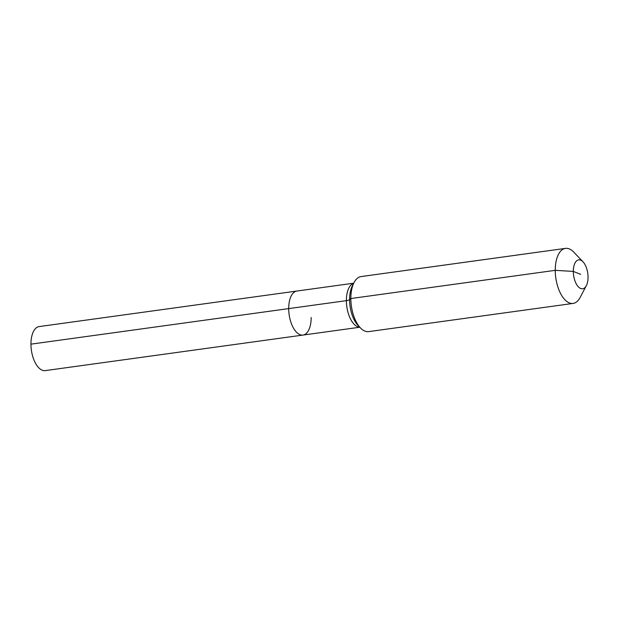 <?xml version="1.0" encoding="UTF-8"?>
<svg xmlns="http://www.w3.org/2000/svg" width="619" height="619" viewBox="0 0 619 619"><rect width="100%" height="100%" fill="white"/><g stroke="black" fill="none" stroke-linecap="round" stroke-linejoin="round"><path stroke-width="0.93" d="M311.164 317.501A22.222 10.91 -97.9 0 1 302.97 335.072L45.21 370.619A22.222 10.91 -97.9 0 1 30.95 344.156A22.222 10.91 -97.9 0 1 39.144 326.584L296.896 291.038A22.222 10.91 -97.9 0 0 288.709 308.602A22.222 10.91 -97.9 0 1 296.896 291.038L353.72 283.2M359.794 327.234L302.97 335.072A22.222 10.91 -97.9 0 1 288.709 308.602L30.95 344.156M580.684 274.333L573.318 271.416A14.585 7.157 -97.9 0 1 583.036 261.845A14.585 7.157 -97.9 0 1 588.05 277.25A14.585 7.157 -97.9 0 1 586.325 285.715A14.585 7.157 -97.9 0 1 578.177 286.651A14.585 7.157 -97.9 0 1 573.318 271.416L555.258 270.341A27.785 13.641 -97.9 0 1 565.495 248.381A27.785 13.641 -97.9 0 1 573.767 252.119L583.036 261.845M586.325 285.715L580.042 297.592A27.785 13.641 -97.9 0 1 573.086 303.426L368.684 331.614A27.785 13.641 -97.9 0 1 360.405 327.884A27.785 13.641 -97.9 0 1 350.849 298.536A27.785 13.641 -97.9 0 1 354.138 282.411A27.785 13.641 -97.9 0 1 361.086 276.569L565.495 248.381M573.086 303.426A27.785 13.641 -97.9 0 1 555.258 270.341L350.849 298.536L349.588 299.658A6.948 1.617 -0.1 0 1 346.377 300.648L288.709 308.602A22.222 10.91 -97.9 0 0 302.97 335.072M359.724 327.165A22.222 10.91 -97.9 0 1 357.643 326.716A22.222 10.91 -97.9 0 1 346.377 300.648A22.222 10.91 -97.9 0 1 353.673 283.285M360.405 327.884L357.937 325.284A24.257 11.908 -97.9 0 1 349.588 299.658A24.257 11.908 -97.9 0 1 352.459 285.576L354.138 282.411"/></g></svg>
